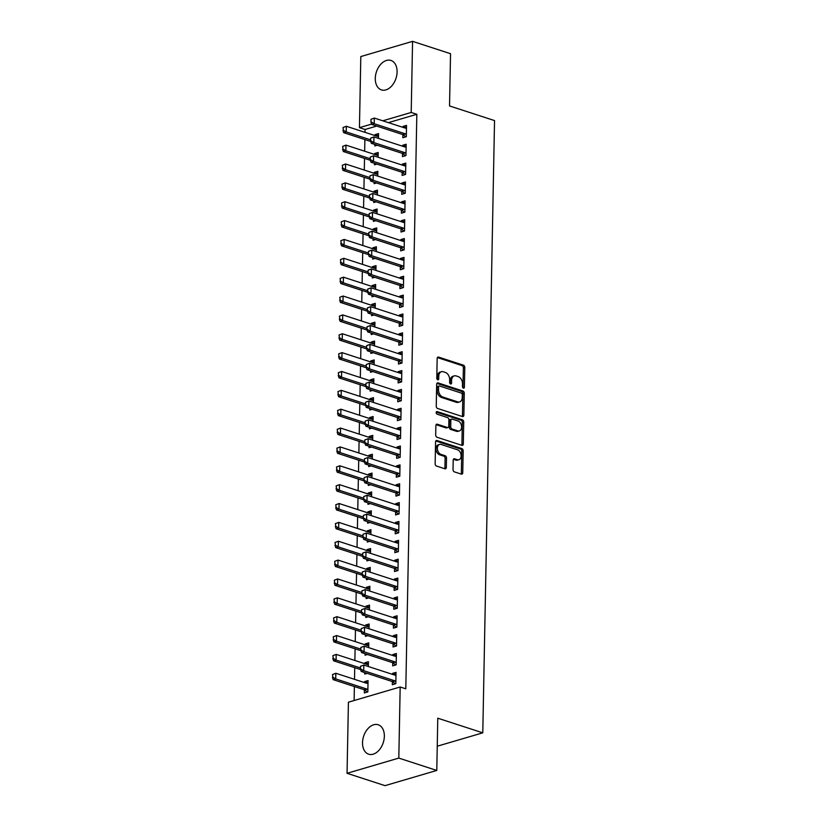 <?xml version="1.0" encoding="UTF-8"?>
<svg xmlns="http://www.w3.org/2000/svg" width="827" height="827" viewBox="0 0 827 827"><rect width="100%" height="100%" fill="white"/><g stroke="black" fill="none" stroke-linecap="round" stroke-linejoin="round"><path stroke-width="1.24" d="M463.409 388.132A1.365 0.92 73.6 0 0 464.392 387.15L464.774 367.477A1.943 1.323 73.6 0 0 463.43 365.172L438.579 357.088A1.943 1.323 73.6 0 0 438 357.078A1.943 1.323 73.6 0 0 437.163 358.494L436.79 378.166A1.365 0.92 73.6 0 0 438.723 378.797L438.765 376.254A6.234 4.228 73.6 0 1 441.432 371.705A6.234 4.228 73.6 0 1 443.303 371.757L445.371 372.439A6.234 4.228 73.6 0 1 449.671 379.8L449.63 382.343A1.365 0.92 73.6 0 0 451.563 382.973L451.604 380.42A6.234 4.228 73.6 0 1 454.271 375.882A6.234 4.228 73.6 0 1 456.142 375.934L458.21 376.605A6.234 4.228 73.6 0 1 462.51 383.976L462.458 386.519A1.365 0.92 73.6 0 0 463.409 388.132M462.965 387.842A1.365 0.92 73.6 0 0 462.996 387.553L463.378 367.881A1.943 1.323 73.6 0 0 462.035 365.586L437.4 357.574M437.287 379.49A1.365 0.92 73.6 0 0 437.318 379.211L437.369 376.657L438.765 376.254M450.126 383.666A1.365 0.92 73.6 0 0 450.157 383.377L450.208 380.833L451.604 380.42M362.526 742.687A15.475 10.317 108 0 1 378.218 724.762A15.475 10.317 108 0 1 384.348 736.278A15.475 10.317 108 0 1 368.646 754.193A15.475 10.317 108 0 1 362.526 742.687M375.282 78.379A15.475 10.317 108 0 1 390.975 60.454A15.475 10.317 108 0 1 397.094 71.97A15.475 10.317 108 0 1 381.402 89.885A15.475 10.317 108 0 1 375.282 78.379M453.02 469.56A1.943 1.323 73.6 0 0 454.364 471.866L461.332 474.129A1.943 1.323 73.6 0 0 461.921 474.15A1.943 1.323 73.6 0 0 462.748 472.724L463.172 450.88A1.943 1.323 73.6 0 0 461.828 448.575L436.976 440.502A1.943 1.323 73.6 0 0 436.398 440.481A1.943 1.323 73.6 0 0 435.56 441.897L435.147 463.751A1.943 1.323 73.6 0 0 436.491 466.046L444.905 468.785A1.943 1.323 73.6 0 0 445.495 468.806A1.943 1.323 73.6 0 0 446.322 467.379L446.508 458.034A1.943 1.323 73.6 0 0 445.164 455.729L440.987 454.374A5.21 3.535 73.6 0 1 437.452 449.319A5.21 3.535 73.6 0 1 439.613 444.43A5.21 3.535 73.6 0 1 441.173 444.471L457.538 449.795A5.21 3.535 73.6 0 1 461.063 454.85A5.21 3.535 73.6 0 1 458.902 459.74A5.21 3.535 73.6 0 1 457.341 459.698L454.612 458.809A1.943 1.323 73.6 0 0 454.033 458.789A1.943 1.323 73.6 0 0 453.196 460.215L453.02 469.56M400.175 686.989L398.81 758.09L347.051 773.297L348.415 702.195L400.175 686.989L405.799 688.819L416.829 114.291L411.205 112.462L382.787 120.804M376.698 126.076L365.069 129.498L359.445 127.668L360.81 56.556L412.57 41.35L450.539 53.703L449.537 105.949L494.536 120.587L482.782 732.836L437.783 718.198L436.78 770.444L398.81 758.09M412.57 41.35L411.205 112.462M462.438 416.55A1.943 1.323 73.6 0 0 463.027 416.57A1.943 1.323 73.6 0 0 463.854 415.144L464.278 393.301A1.943 1.323 73.6 0 0 462.934 391.006L438.083 382.922A1.943 1.323 73.6 0 0 437.504 382.901A1.943 1.323 73.6 0 0 436.666 384.317L436.253 406.171A1.943 1.323 73.6 0 0 437.597 408.466L462.438 416.55M463.73 422.09L463.306 443.934A1.943 1.323 73.6 0 1 462.479 445.36A1.943 1.323 73.6 0 1 461.89 445.339L437.038 437.256A1.943 1.323 73.6 0 1 435.695 434.961L435.881 425.605A1.943 1.323 73.6 0 1 436.708 424.189A1.943 1.323 73.6 0 1 437.297 424.21L447.366 427.487A1.943 1.323 73.6 0 0 447.955 427.497A1.943 1.323 73.6 0 0 448.782 426.081L448.906 419.878A1.943 1.323 73.6 0 0 447.562 417.583L437.07 414.162A1.365 0.92 73.6 0 1 437.121 411.577L462.376 419.785A1.943 1.323 73.6 0 1 463.73 422.09L462.324 422.504L461.911 444.347L463.306 443.934M437.245 746.212L482.782 732.836M392.742 662.747L392.68 665.849L396.174 664.825L396.391 653.506L392.897 654.529L392.877 655.511M368.325 666.5L368.418 661.724L364.914 662.747L364.903 663.73M364.728 672.589L364.697 674.067L367.105 673.364M393.466 625.026L393.404 628.127L396.898 627.093L397.115 615.784L393.621 616.808L393.6 617.79M369.049 628.778L369.142 624.003L365.648 625.026L365.627 626.008M365.451 634.867L365.42 636.345L367.829 635.643M394.19 587.304L394.128 590.406L397.622 589.372L397.839 578.063L394.345 579.086L394.324 580.068M369.772 591.057L369.865 586.281L366.371 587.304L366.351 588.286M366.175 597.146L366.154 598.624L368.553 597.911M394.913 549.583L394.851 552.684L398.345 551.65L398.562 540.331L395.068 541.365L395.048 542.336M370.496 553.335L370.589 548.559L367.095 549.583L367.074 550.565M366.899 559.414L366.878 560.902L369.276 560.189M395.637 511.851L395.575 514.952L399.069 513.929L399.286 502.609L395.792 503.643L395.771 504.615M371.22 515.614L371.313 510.828L367.819 511.861L367.798 512.833M367.622 521.692L367.601 523.181L370.01 522.468M396.36 474.129L396.298 477.231L399.792 476.207L400.01 464.888L396.515 465.911L396.495 466.893M371.943 477.892L372.036 473.106L368.542 474.14L368.522 475.111M368.356 483.971L368.325 485.449L370.734 484.746M397.084 436.408L397.022 439.509L400.516 438.486L400.744 427.166L397.239 428.19L397.218 429.172M372.667 440.16L372.76 435.384L369.266 436.408L369.245 437.39M369.08 446.249L369.049 447.727L371.457 447.025M397.808 398.686L397.746 401.788L401.25 400.754L401.467 389.445L397.963 390.468L397.942 391.45M373.39 402.439L373.484 397.663L369.989 398.686L369.969 399.668M369.803 408.528L369.772 410.006L372.181 409.303M398.531 360.965L398.469 364.066L401.974 363.032L402.191 351.723L398.686 352.747L398.676 353.729M374.114 364.717L374.207 359.941L370.713 360.965L370.692 361.947M370.527 370.806L370.496 372.284L372.905 371.571M399.255 323.243L399.193 326.345L402.697 325.311L402.914 313.991L399.41 315.025L399.4 315.997M374.838 326.996L374.931 322.22L371.437 323.243L371.416 324.225M371.251 333.074L371.22 334.563L373.628 333.85M399.979 285.511L399.917 288.613L403.421 287.589L403.638 276.27L400.134 277.303L400.123 278.275M375.572 289.274L375.654 284.488L372.16 285.522L372.14 286.493M371.974 295.353L371.943 296.841L374.352 296.128M400.702 247.79L400.65 250.891L404.145 249.868L404.362 238.548L400.868 239.572L400.847 240.554M376.295 251.553L376.378 246.766L372.884 247.8L372.863 248.772M372.698 257.631L372.667 259.109L375.076 258.406M401.426 210.068L401.374 213.17L404.868 212.146L405.085 200.827L401.591 201.85L401.571 202.832M377.019 213.821L377.112 209.045L373.608 210.068L373.587 211.05M373.422 219.91L373.39 221.388L375.799 220.685M402.149 172.347L402.098 175.448L405.592 174.414L405.809 163.105L402.315 164.128L402.294 165.111M377.743 176.099L377.836 171.323L374.331 172.347L374.321 173.329M374.145 182.188L374.114 183.666L376.523 182.963M402.873 134.625L402.821 137.727L406.315 136.693L406.533 125.373L403.038 126.407L403.018 127.389M378.466 138.378L378.559 133.602L375.055 134.625L375.044 135.607M374.869 144.467L374.838 145.945L377.246 145.232M416.829 114.291L388.421 122.634M365.069 129.498L365.017 132.341M364.883 139.556L364.655 151.207M364.521 158.412L364.293 170.073M364.159 177.278L363.932 188.928M363.797 196.133L363.57 207.794M363.435 214.999L363.208 226.65M363.074 233.865L362.846 245.516M362.712 252.721L362.484 264.382M362.34 271.587L362.123 283.237M361.978 290.442L361.761 302.103M361.616 309.308L361.399 320.959M361.254 328.174L361.037 339.825M360.892 347.03L360.675 358.68M360.531 365.896L360.314 377.546M360.169 384.751L359.952 396.412M359.807 403.617L359.59 415.268M359.445 422.473L359.228 434.134M359.083 441.339L358.866 452.989M358.722 460.205L358.505 471.855M358.36 479.06L358.132 490.721M357.998 497.926L357.771 509.577M357.636 516.782L357.409 528.443M357.274 535.648L357.047 547.298M356.913 554.514L356.685 566.164M356.551 573.369L356.323 585.03M356.189 592.235L355.961 603.886M355.827 611.091L355.6 622.752M355.465 629.957L355.238 641.607M355.103 648.813L354.876 660.473M354.742 667.678L354.514 679.329M354.38 686.544L354.111 700.521M378.104 157.244L378.197 152.457L374.693 153.491L374.683 154.463M374.507 163.322L374.476 164.8L376.885 164.097M402.511 153.481L402.46 156.582L405.954 155.559L406.171 144.239L402.677 145.263L402.656 146.245M377.381 194.965L377.474 190.179L373.969 191.213L373.949 192.195M373.783 201.044L373.752 202.532L376.161 201.819M401.788 191.202L401.736 194.304L405.23 193.28L405.447 181.961L401.953 182.994L401.932 183.966M376.657 232.687L376.75 227.911L373.246 228.934L373.225 229.916M373.06 238.765L373.029 240.254L375.437 239.541M401.064 228.934L401.012 232.036L404.506 231.002L404.723 219.682L401.229 220.716L401.209 221.698M375.934 270.408L376.016 265.632L372.522 266.656L372.501 267.638M372.336 276.497L372.305 277.975L374.714 277.272M400.34 266.656L400.278 269.757L403.783 268.723L404 257.414L400.506 258.438L400.485 259.42M375.21 308.13L375.293 303.354L371.799 304.377L371.778 305.359M371.612 314.219L371.581 315.697L373.99 314.994M399.617 304.377L399.555 307.479L403.059 306.455L403.276 295.136L399.772 296.159L399.761 297.141M374.476 345.862L374.569 341.075L371.075 342.109L371.054 343.081M370.889 351.94L370.858 353.418L373.266 352.715M398.893 342.099L398.831 345.2L402.335 344.177L402.553 332.857L399.048 333.881L399.038 334.863M373.752 383.583L373.845 378.797L370.351 379.831L370.331 380.802M370.165 389.662L370.134 391.14L372.543 390.437M398.169 379.82L398.107 382.922L401.612 381.898L401.829 370.579L398.325 371.612L398.304 372.584M373.029 421.305L373.122 416.519L369.628 417.552L369.607 418.534M369.442 427.383L369.411 428.872L371.819 428.159M397.446 417.542L397.384 420.643L400.888 419.62L401.105 408.3L397.601 409.334L397.58 410.306M372.305 459.026L372.398 454.25L368.904 455.274L368.883 456.256M368.718 465.115L368.687 466.593L371.096 465.88M396.722 455.274L396.66 458.375L400.154 457.341L400.371 446.022L396.877 447.056L396.857 448.038M371.581 496.748L371.674 491.972L368.18 492.995L368.16 493.977M367.984 502.837L367.963 504.315L370.372 503.612M395.999 492.995L395.937 496.097L399.431 495.063L399.648 483.754L396.154 484.777L396.133 485.759M370.858 534.469L370.951 529.693L367.457 530.717L367.436 531.699M367.26 540.558L367.24 542.036L369.648 541.334M395.275 530.717L395.213 533.818L398.707 532.795L398.924 521.475L395.43 522.499L395.409 523.481M370.134 572.201L370.227 567.415L366.733 568.449L366.712 569.421M366.537 578.28L366.516 579.758L368.914 579.055M394.551 568.438L394.489 571.54L397.983 570.516L398.2 559.197L394.706 560.22L394.686 561.202M369.411 609.923L369.504 605.137L366.01 606.17L365.989 607.142M365.813 616.001L365.792 617.48L368.191 616.777M393.828 606.16L393.766 609.261L397.26 608.238L397.477 596.918L393.983 597.952L393.962 598.924M368.687 647.644L368.78 642.858L365.276 643.892L365.265 644.874M365.089 653.723L365.058 655.211L367.467 654.498M393.104 643.882L393.042 646.983L396.536 645.959L396.753 634.64L393.259 635.674L393.238 636.645M364.397 689.832L364.335 692.933L367.839 691.899L368.056 680.59L364.552 681.613L364.542 682.595M392.38 681.613L392.318 684.715L395.813 683.681L396.03 672.372L392.536 673.395L392.515 674.377M436.78 770.444L385.02 785.65L347.051 773.297M371.581 124.102L359.445 127.668M375.055 134.625L378.518 135.752M403.038 126.407L406.491 127.534M374.693 153.491L378.156 154.608M402.677 145.263L406.129 146.389M374.331 172.347L377.794 173.474M402.315 164.128L405.768 165.255M373.969 191.213L377.432 192.34M401.953 182.994L405.406 184.111M373.608 210.068L377.071 211.195M401.591 201.85L405.044 202.977M373.246 228.934L376.709 230.061M401.229 220.716L404.682 221.843M372.884 247.8L376.337 248.917M400.868 239.572L404.32 240.698M372.522 266.656L375.975 267.783M400.506 258.438L403.958 259.564M372.16 285.522L375.613 286.638M400.134 277.303L403.597 278.42M371.799 304.377L375.251 305.504M399.772 296.159L403.235 297.286M371.437 323.243L374.889 324.37M399.41 315.025L402.873 316.141M371.075 342.109L374.528 343.226M399.048 333.881L402.511 335.007M370.713 360.965L374.166 362.092M398.686 352.747L402.149 353.873M370.351 379.831L373.804 380.947M398.325 371.612L401.788 372.729M369.989 398.686L373.442 399.813M397.963 390.468L401.426 391.595M369.628 417.552L373.08 418.679M397.601 409.334L401.064 410.45M369.266 436.408L372.719 437.535M397.239 428.19L400.702 429.316M368.904 455.274L372.357 456.401M396.877 447.056L400.33 448.182M368.542 474.14L371.995 475.256M396.515 465.911L399.968 467.038M368.18 492.995L371.633 494.122M396.154 484.777L399.606 485.904M367.819 511.861L371.271 512.988M395.792 503.643L399.245 504.759M367.457 530.717L370.909 531.844M395.43 522.499L398.883 523.625M367.095 549.583L370.548 550.71M395.068 541.365L398.521 542.491M366.733 568.449L370.186 569.565M394.706 560.22L398.159 561.347M366.371 587.304L369.824 588.431M394.345 579.086L397.797 580.213M366.01 606.17L369.462 607.287M393.983 597.952L397.436 599.068M365.648 625.026L369.1 626.153M393.621 616.808L397.074 617.934M365.276 643.892L368.739 645.019M393.259 635.674L396.712 636.79M364.914 662.747L368.377 663.874M392.897 654.529L396.35 655.656M364.552 681.613L368.015 682.74M392.536 673.395L395.988 674.522M454.271 375.882L452.865 376.295A6.234 4.228 73.6 0 0 450.208 380.833M441.432 371.705L440.036 372.119A6.234 4.228 73.6 0 0 437.369 376.657M462.231 416.477A1.943 1.323 73.6 0 0 462.458 415.557L462.882 393.714A1.943 1.323 73.6 0 0 461.538 391.409L436.904 383.397M462.303 394.706A1.365 0.92 73.6 0 0 461.363 393.104L439.55 386.002A1.365 0.92 73.6 0 0 438.568 386.984L438.517 389.672A6.234 4.228 73.6 0 0 442.817 397.032L457.724 401.881A6.234 4.228 73.6 0 0 459.595 401.932A6.234 4.228 73.6 0 0 462.252 397.394L462.303 394.706M438.155 386.416A1.365 0.92 73.6 0 0 437.163 387.398L438.568 386.984M459.595 401.932L458.199 402.346A6.234 4.228 73.6 0 1 456.328 402.294L441.422 397.446A6.234 4.228 73.6 0 1 437.111 390.086L437.163 387.398M461.673 445.267A1.943 1.323 73.6 0 0 461.911 444.347M436.108 424.685L445.97 427.89A1.943 1.323 73.6 0 0 446.559 427.91L447.955 427.497M436.191 412.135L460.98 420.199L462.376 419.785M457.827 430.888A5.21 3.535 73.6 0 0 459.388 430.929A5.21 3.535 73.6 0 0 461.549 426.039A5.21 3.535 73.6 0 0 458.013 420.984L452.255 419.103A1.943 1.323 73.6 0 0 451.666 419.093A1.943 1.323 73.6 0 0 450.839 420.509L450.715 426.711A1.943 1.323 73.6 0 0 452.059 429.006L457.827 430.888L456.432 431.291A5.21 3.535 73.6 0 0 457.993 431.343L459.388 430.929M451.666 419.093L450.27 419.496A1.943 1.323 73.6 0 0 449.443 420.922L450.839 420.509M456.432 431.291L450.663 429.42A1.943 1.323 73.6 0 1 449.319 427.125L449.443 420.922M462.324 422.504A1.943 1.323 73.6 0 0 460.98 420.199M458.902 459.74L457.507 460.153A5.21 3.535 73.6 0 1 455.946 460.112L453.434 459.295M439.613 444.43L438.217 444.833A5.21 3.535 73.6 0 0 436.056 449.733A5.21 3.535 73.6 0 0 439.582 454.788L440.987 454.374M444.699 468.713A1.943 1.323 73.6 0 0 444.926 467.793L445.102 458.447A1.943 1.323 73.6 0 0 443.758 456.142L439.582 454.788M461.125 474.057A1.943 1.323 73.6 0 0 461.352 473.137L461.776 451.294A1.943 1.323 73.6 0 0 460.432 448.989L435.798 440.977M343.019 127.523L343.381 130.232L343.019 127.523L346.337 126.273L346.234 131.927L370.599 139.856M343.381 130.232L346.234 131.927L343.712 132.671L370.723 141.458M378.508 136.3L377.712 136.383A1.985 1.344 -106.4 0 1 377.277 136.331L346.337 126.273L343.443 127.399M342.967 130.356L343.712 132.671M370.992 119.305L370.941 122.127L370.992 119.305L374.321 118.054L405.261 128.113A1.985 1.344 73.6 0 0 405.685 128.164L406.481 128.082M406.357 134.594L405.571 133.995A1.985 1.344 73.6 0 0 405.147 133.767L374.207 123.709L371.695 124.453L370.941 122.127M405.83 136.837L403.059 134.739A1.985 1.344 73.6 0 0 402.635 134.512L371.695 124.453M371.416 119.181L374.321 118.054L374.207 123.709L371.364 122.003M342.657 146.379L343.019 149.087L342.657 146.379L345.975 145.128L345.872 150.793L370.238 158.712M343.019 149.087L345.872 150.793L343.35 151.527L370.362 160.314M378.146 155.166L377.35 155.249A1.985 1.344 -106.4 0 1 376.916 155.197L345.975 145.128L343.071 146.265M342.605 149.211L343.35 151.527M342.295 165.245L342.657 167.953L342.295 165.245L345.614 163.994L345.51 169.649L369.876 177.578M342.657 167.953L345.51 169.649L342.988 170.393L370 179.18M377.784 174.032L376.988 174.104A1.985 1.344 -106.4 0 1 376.554 174.052L345.614 163.994L342.709 165.121M342.244 168.077L342.988 170.393M370.63 138.161L370.579 140.993L370.63 138.161L373.959 136.91L404.899 146.979A1.985 1.344 73.6 0 0 405.323 147.03L406.119 146.948M405.995 153.45L405.209 152.861A1.985 1.344 73.6 0 0 404.785 152.633L373.845 142.575L371.333 143.309L370.579 140.993M405.468 155.703L402.697 153.605A1.985 1.344 73.6 0 0 402.273 153.377L371.333 143.309M371.054 138.037L373.959 136.91L373.845 142.575L371.003 140.869M370.269 157.027L370.217 159.859L370.269 157.027L373.597 155.776L404.537 165.834A1.985 1.344 73.6 0 0 404.961 165.886L405.757 165.803M405.633 172.316L404.848 171.727A1.985 1.344 73.6 0 0 404.424 171.499L373.484 161.43L370.972 162.175L370.217 159.859M405.106 174.559L402.335 172.461A1.985 1.344 73.6 0 0 401.912 172.233L370.972 162.175M370.692 156.903L373.597 155.776L373.484 161.43L370.641 159.735M341.933 184.111L342.295 186.809L341.933 184.111L345.252 182.86L345.148 188.515L369.514 196.444M342.295 186.809L345.148 188.515L342.626 189.259L369.638 198.035M377.422 192.887L376.626 192.97A1.985 1.344 -106.4 0 1 376.192 192.918L345.252 182.86L342.347 183.987M341.882 186.933L342.626 189.259M341.572 202.966L341.933 205.675L341.572 202.966L344.89 201.716L344.787 207.381L369.152 215.299M341.933 205.675L344.787 207.381L342.264 208.115L369.276 216.901M377.06 211.753L376.264 211.826A1.985 1.344 -106.4 0 1 375.83 211.784L344.89 201.716L341.985 202.842M341.52 205.799L342.264 208.115M369.907 175.882L369.855 178.715L369.907 175.882L373.235 174.631L404.176 184.7A1.985 1.344 73.6 0 0 404.599 184.752L405.395 184.669M405.271 191.182L404.486 190.582A1.985 1.344 73.6 0 0 404.062 190.355L373.122 180.296L370.61 181.03L369.855 178.715M404.744 193.425L401.974 191.326A1.985 1.344 73.6 0 0 401.55 191.099L370.61 181.03M370.331 175.769L373.235 174.631L373.122 180.296L370.279 178.591M369.545 194.748L369.493 197.581L369.545 194.748L372.874 193.497L403.814 203.556A1.985 1.344 73.6 0 0 404.238 203.607L405.034 203.535M404.91 210.037L404.124 209.448A1.985 1.344 73.6 0 0 403.7 209.221L372.76 199.152L370.248 199.896L369.493 197.581M404.382 212.291L401.612 210.182A1.985 1.344 73.6 0 0 401.178 209.955L370.248 199.896M369.969 194.624L372.874 193.497L372.76 199.152L369.907 197.457M341.21 221.832L341.572 224.541L341.21 221.832L344.528 220.582L344.425 226.236L368.79 234.165M341.572 224.541L344.425 226.236L341.902 226.98L368.914 235.767M376.688 230.609L375.903 230.692A1.985 1.344 -106.4 0 1 375.468 230.64L344.528 220.582L341.623 221.708M341.158 224.665L341.902 226.98M369.183 213.614L369.131 216.436L369.183 213.614L372.512 212.363L403.452 222.422A1.985 1.344 73.6 0 0 403.876 222.473L404.672 222.391M404.548 228.903L403.762 228.304A1.985 1.344 73.6 0 0 403.338 228.076L372.398 218.018L369.886 218.762L369.131 216.436M404.021 231.146L401.24 229.048A1.985 1.344 73.6 0 0 400.816 228.821L369.886 218.762M369.607 213.49L372.512 212.363L372.398 218.018L369.545 216.312M340.848 240.688L341.21 243.396L340.848 240.688L344.166 239.437L344.063 245.102L368.428 253.021M341.21 243.396L344.063 245.102L341.541 245.836L368.553 254.623M376.326 249.475L375.541 249.558A1.985 1.344 -106.4 0 1 375.107 249.506L344.166 239.437L341.262 240.564M340.786 243.52L341.541 245.836M368.821 232.47L368.77 235.302L368.821 232.47L372.15 231.219L403.08 241.288A1.985 1.344 73.6 0 0 403.514 241.329L404.31 241.257M404.186 247.759L403.4 247.17A1.985 1.344 73.6 0 0 402.976 246.942L372.036 236.884L369.524 237.618L368.77 235.302M403.648 250.012L400.878 247.914A1.985 1.344 73.6 0 0 400.454 247.686L369.524 237.618M369.245 232.346L372.15 231.219L372.036 236.884L369.183 235.178M340.486 259.554L340.848 262.262L340.486 259.554L343.805 258.303L343.701 263.958L368.067 271.887M340.848 262.262L343.701 263.958L341.179 264.702L368.191 273.489M375.965 268.33L375.169 268.413A1.985 1.344 -106.4 0 1 374.745 268.362L343.805 258.303L340.9 259.43M340.424 262.386L341.179 264.702M368.46 251.336L368.408 254.168L368.46 251.336L371.788 250.085L402.718 260.143A1.985 1.344 73.6 0 0 403.152 260.195L403.948 260.112M403.824 266.625L403.038 266.036A1.985 1.344 73.6 0 0 402.615 265.808L371.674 255.739L369.162 256.484L368.408 254.168M403.287 268.868L400.516 266.77A1.985 1.344 73.6 0 0 400.092 266.542L369.162 256.484M368.883 251.212L371.788 250.085L371.674 255.739L368.821 254.044M340.124 278.42L340.486 281.118L340.124 278.42L343.443 277.169L343.339 282.824L367.705 290.753M340.486 281.118L343.339 282.824L340.817 283.558L367.829 292.344M375.603 287.196L374.807 287.279A1.985 1.344 -106.4 0 1 374.383 287.227L343.443 277.169L340.538 278.296M340.062 281.242L340.817 283.558M368.098 270.191L368.046 273.024L368.098 270.191L371.426 268.94L402.356 279.009A1.985 1.344 73.6 0 0 402.79 279.061L403.586 278.978M403.462 285.491L402.677 284.891A1.985 1.344 73.6 0 0 402.253 284.664L371.313 274.605L368.79 275.339L368.046 273.024M402.925 287.734L400.154 285.635A1.985 1.344 73.6 0 0 399.73 285.408L368.79 275.339M368.522 270.067L371.426 268.94L371.313 274.605L368.46 272.9M339.763 297.275L340.124 299.984L339.763 297.275L343.081 296.025L342.978 301.679L367.343 309.608M340.124 299.984L342.978 301.679L340.455 302.424L367.467 311.21M375.241 306.062L374.445 306.135A1.985 1.344 -106.4 0 1 374.021 306.093L343.081 296.025L340.176 297.151M339.701 300.108L340.455 302.424M367.736 289.057L367.684 291.89L367.736 289.057L371.065 287.806L401.994 297.865A1.985 1.344 73.6 0 0 402.429 297.916L403.225 297.834M403.1 304.346L402.315 303.757A1.985 1.344 73.6 0 0 401.891 303.53L370.951 293.461L368.428 294.205L367.684 291.89M402.563 306.59L399.792 304.491A1.985 1.344 73.6 0 0 399.369 304.264L368.428 294.205M368.16 288.933L371.065 287.806L370.951 293.461L368.098 291.766M339.401 316.141L339.763 318.85L339.401 316.141L342.719 314.891L342.616 320.545L366.981 328.474M339.763 318.85L342.616 320.545L340.093 321.289L367.105 330.076M374.879 324.918L374.083 325.001A1.985 1.344 -106.4 0 1 373.659 324.949L342.719 314.891L339.814 316.017M339.339 318.964L340.093 321.289M367.374 307.923L367.322 310.745L367.374 307.923L370.703 306.672L401.633 316.731A1.985 1.344 73.6 0 0 402.067 316.782L402.863 316.7M402.739 323.212L401.953 322.613A1.985 1.344 73.6 0 0 401.529 322.385L370.589 312.327L368.067 313.061L367.322 310.745M402.201 325.456L399.431 323.357A1.985 1.344 73.6 0 0 399.007 323.13L368.067 313.061M367.798 307.799L370.703 306.672L370.589 312.327L367.736 310.621M339.039 334.997L339.401 337.705L339.039 334.997L342.357 333.746L342.254 339.411L366.619 347.33M339.401 337.705L342.254 339.411L339.732 340.145L366.743 348.932M374.517 343.784L373.721 343.867A1.985 1.344 -106.4 0 1 373.297 343.815L342.357 333.746L339.452 334.873M338.977 337.829L339.732 340.145M367.012 326.779L366.961 329.611L367.012 326.779L370.331 325.528L401.271 335.597A1.985 1.344 73.6 0 0 401.705 335.638L402.501 335.566M402.377 342.068L401.591 341.479A1.985 1.344 73.6 0 0 401.167 341.251L370.227 331.182L367.705 331.927L366.961 329.611M401.839 344.321L399.069 342.213A1.985 1.344 73.6 0 0 398.645 341.985L367.705 331.927M367.436 326.655L370.331 325.528L370.227 331.182L367.374 329.487M338.677 353.863L339.039 356.571L338.677 353.863L341.996 352.612L341.892 358.267L366.258 366.196M339.039 356.571L341.892 358.267L339.37 359.011L366.382 367.798M374.155 362.639L373.359 362.722A1.985 1.344 -106.4 0 1 372.936 362.671L341.996 352.612L339.091 353.739M338.615 356.695L339.37 359.011M366.65 345.645L366.599 348.467L366.65 345.645L369.969 344.394L400.909 354.452A1.985 1.344 73.6 0 0 401.343 354.504L402.139 354.421M402.015 360.934L401.229 360.334A1.985 1.344 73.6 0 0 400.806 360.117L369.865 350.048L367.343 350.793L366.599 348.467M401.477 363.177L398.707 361.079A1.985 1.344 73.6 0 0 398.283 360.851L367.343 350.793M367.064 345.521L369.969 344.394L369.865 350.048L367.012 348.353M338.305 372.729L338.677 375.427L338.305 372.729L341.634 371.468L341.53 377.133L365.896 385.051M338.677 375.427L341.53 377.133L339.008 377.867L366.02 386.654M373.794 381.505L372.998 381.588A1.985 1.344 -106.4 0 1 372.574 381.536L341.634 371.468L338.729 372.605M338.253 375.551L339.008 377.867M366.289 364.5L366.237 367.333L366.289 364.5L369.607 363.249L400.547 373.318A1.985 1.344 73.6 0 0 400.981 373.37L401.777 373.287M401.643 379.789L400.868 379.2A1.985 1.344 73.6 0 0 400.444 378.973L369.504 368.914L366.981 369.648L366.237 367.333M401.116 382.043L398.345 379.944A1.985 1.344 73.6 0 0 397.921 379.717L366.981 369.648M366.702 364.376L369.607 363.249L369.504 368.914L366.65 367.209M337.943 391.584L338.315 394.293L337.943 391.584L341.272 390.334L341.169 395.988L365.534 403.917M338.315 394.293L341.169 395.988L338.646 396.733L365.658 405.519M373.432 400.371L372.636 400.444A1.985 1.344 -106.4 0 1 372.212 400.392L341.272 390.334L338.367 391.46M337.892 394.417L338.646 396.733M365.927 383.366L365.875 386.199L365.927 383.366L369.245 382.115L400.185 392.174A1.985 1.344 73.6 0 0 400.619 392.225L401.415 392.143M401.281 398.655L400.506 398.066A1.985 1.344 73.6 0 0 400.082 397.839L369.142 387.77L366.619 388.514L365.875 386.199M400.754 400.899L397.983 398.8A1.985 1.344 73.6 0 0 397.56 398.573L366.619 388.514M366.34 383.242L369.245 382.115L369.142 387.77L366.289 386.075M337.581 410.45L337.954 413.149L337.581 410.45L340.91 409.2L340.796 414.854L365.172 422.783M337.954 413.149L340.796 414.854L338.284 415.599L365.296 424.375M373.07 419.227L372.274 419.31A1.985 1.344 -106.4 0 1 371.85 419.258L340.91 409.2L338.005 410.326M337.53 413.273L338.284 415.599M365.565 402.232L365.513 405.054L365.565 402.232L368.883 400.971L399.823 411.04A1.985 1.344 73.6 0 0 400.258 411.091L401.054 411.009M400.919 417.521L400.144 416.922A1.985 1.344 73.6 0 0 399.72 416.694L368.78 406.636L366.258 407.37L365.513 405.054M400.392 419.765L397.622 417.666A1.985 1.344 73.6 0 0 397.198 417.439L366.258 407.37M365.979 402.108L368.883 400.971L368.78 406.636L365.927 404.93M337.22 429.306L337.592 432.014L337.22 429.306L340.548 428.055L340.435 433.72L364.81 441.639M337.592 432.014L340.435 433.72L337.923 434.454L364.934 443.241M372.708 438.093L371.912 438.165A1.985 1.344 -106.4 0 1 371.488 438.124L340.548 428.055L337.643 429.182M337.168 432.139L337.923 434.454M365.203 421.088L365.141 423.92L365.203 421.088L368.522 419.837L399.462 429.895A1.985 1.344 73.6 0 0 399.896 429.947L400.682 429.875M400.557 436.377L399.782 435.788A1.985 1.344 73.6 0 0 399.358 435.56L368.418 425.491L365.896 426.236L365.141 423.92M400.03 438.63L397.26 436.522A1.985 1.344 73.6 0 0 396.836 436.294L365.896 426.236M365.617 420.964L368.522 419.837L368.418 425.491L365.565 423.796M336.858 448.172L337.23 450.88L336.858 448.172L340.186 446.921L340.073 452.576L364.449 460.505M337.23 450.88L340.073 452.576L337.561 453.32L364.573 462.107M372.346 456.949L371.55 457.031A1.985 1.344 -106.4 0 1 371.127 456.98L340.186 446.921L337.282 448.048M336.806 451.004L337.561 453.32M364.841 439.954L364.779 442.776L364.841 439.954L368.16 438.703L399.1 448.761A1.985 1.344 73.6 0 0 399.534 448.813L400.32 448.73M400.196 455.243L399.42 454.643A1.985 1.344 73.6 0 0 398.996 454.416L368.056 444.357L365.534 445.102L364.779 442.776M399.668 457.486L396.898 455.388A1.985 1.344 73.6 0 0 396.474 455.16L365.534 445.102M365.255 439.83L368.16 438.703L368.056 444.357L365.203 442.652M336.496 467.028L336.868 469.736L336.496 467.028L339.825 465.777L339.711 471.442L364.087 479.36M336.868 469.736L339.711 471.442L337.199 472.176L364.211 480.963M371.985 475.814L371.189 475.897A1.985 1.344 -106.4 0 1 370.765 475.845L339.825 465.777L336.92 466.914M336.444 469.86L337.199 472.176M364.48 458.809L364.418 461.642L364.48 458.809L367.798 457.558L398.738 467.627A1.985 1.344 73.6 0 0 399.162 467.668L399.958 467.596M399.834 474.098L399.059 473.509A1.985 1.344 73.6 0 0 398.635 473.282L367.695 463.223L365.172 463.957L364.418 461.642M399.307 476.352L396.536 474.253A1.985 1.344 73.6 0 0 396.112 474.026L365.172 463.957M364.893 458.685L367.798 457.558L367.695 463.223L364.841 461.518M336.134 485.894L336.506 488.602L336.134 485.894L339.463 484.643L339.349 490.297L363.715 498.226M336.506 488.602L339.349 490.297L336.837 491.042L363.849 499.828M371.623 494.68L370.827 494.753A1.985 1.344 -106.4 0 1 370.403 494.701L339.463 484.643L336.558 485.769M336.082 488.726L336.837 491.042M364.118 477.675L364.056 480.508L364.118 477.675L367.436 476.424L398.376 486.483A1.985 1.344 73.6 0 0 398.8 486.534L399.596 486.452M399.472 492.964L398.697 492.375A1.985 1.344 73.6 0 0 398.273 492.148L367.333 482.079L364.81 482.823L364.056 480.508M398.945 495.208L396.174 493.109A1.985 1.344 73.6 0 0 395.751 492.882L364.81 482.823M364.531 477.551L367.436 476.424L367.333 482.079L364.48 480.384M335.772 504.759L336.144 507.458L335.772 504.759L339.101 503.509L338.987 509.163L363.353 517.092M336.144 507.458L338.987 509.163L336.475 509.908L363.487 518.684M371.261 513.536L370.465 513.619A1.985 1.344 -106.4 0 1 370.041 513.567L339.101 503.509L336.196 504.635M335.721 507.582L336.475 509.908M363.756 496.531L363.694 499.363L363.756 496.531L367.074 495.28L398.014 505.349A1.985 1.344 73.6 0 0 398.438 505.4L399.234 505.318M399.11 511.83L398.335 511.231A1.985 1.344 73.6 0 0 397.911 511.003L366.971 500.945L364.449 501.679L363.694 499.363M398.583 514.074L395.813 511.975A1.985 1.344 73.6 0 0 395.389 511.748L364.449 501.679M364.169 496.417L367.074 495.28L366.971 500.945L364.118 499.239M335.411 523.615L335.783 526.323L335.411 523.615L338.739 522.364L338.625 528.029L362.991 535.948M335.783 526.323L338.625 528.029L336.113 528.763L363.125 537.55M370.899 532.402L370.103 532.474A1.985 1.344 -106.4 0 1 369.679 532.433L338.739 522.364L335.834 523.491M335.359 526.448L336.113 528.763M363.394 515.397L363.332 518.229L363.394 515.397L366.712 514.146L397.653 524.204A1.985 1.344 73.6 0 0 398.076 524.256L398.872 524.184M398.748 530.686L397.973 530.097A1.985 1.344 73.6 0 0 397.539 529.869L366.609 519.801L364.087 520.545L363.332 518.229M398.221 532.929L395.451 530.831A1.985 1.344 73.6 0 0 395.027 530.603L364.087 520.545M363.808 515.273L366.712 514.146L366.609 519.801L363.756 518.105M335.049 542.481L335.421 545.189L335.049 542.481L338.377 541.23L338.264 546.885L362.629 554.814M335.421 545.189L338.264 546.885L335.752 547.629L362.764 556.416M370.537 551.258L369.741 551.34A1.985 1.344 -106.4 0 1 369.318 551.289L338.377 541.23L335.473 542.357M334.997 545.303L335.752 547.629M363.032 534.263L362.97 537.085L363.032 534.263L366.351 533.012L397.291 543.07A1.985 1.344 73.6 0 0 397.715 543.122L398.511 543.039M398.387 549.552L397.601 548.952A1.985 1.344 73.6 0 0 397.177 548.725L366.247 538.666L363.725 539.411L362.97 537.085M397.859 551.795L395.089 549.697A1.985 1.344 73.6 0 0 394.665 549.469L363.725 539.411M363.446 534.139L366.351 533.012L366.247 538.666L363.394 536.961M334.687 561.337L335.049 564.045L334.687 561.337L338.016 560.086L337.902 565.751L362.267 573.669M335.049 564.045L337.902 565.751L335.39 566.485L362.402 575.272M370.176 570.123L369.38 570.206A1.985 1.344 -106.4 0 1 368.956 570.154L338.016 560.086L335.111 561.213M334.635 564.169L335.39 566.485M362.671 553.118L362.608 555.951L362.671 553.118L365.989 551.867L396.929 561.936A1.985 1.344 73.6 0 0 397.353 561.978L398.149 561.905M398.025 568.407L397.239 567.818A1.985 1.344 73.6 0 0 396.815 567.591L365.885 557.532L363.363 558.266L362.608 555.951M397.498 570.661L394.727 568.562A1.985 1.344 73.6 0 0 394.303 568.335L363.363 558.266M363.084 552.994L365.989 551.867L365.885 557.532L363.032 555.827M334.325 580.203L334.687 582.911L334.325 580.203L337.654 578.952L337.54 584.606L361.906 592.535M334.687 582.911L337.54 584.606L335.028 585.351L362.04 594.137M369.814 588.979L369.018 589.062A1.985 1.344 -106.4 0 1 368.594 589.01L337.654 578.952L334.749 580.078M334.273 583.035L335.028 585.351M362.298 571.984L362.247 574.806L362.298 571.984L365.627 570.733L396.567 580.792A1.985 1.344 73.6 0 0 396.991 580.843L397.787 580.761M397.663 587.273L396.877 586.684A1.985 1.344 73.6 0 0 396.453 586.457L365.524 576.388L363.001 577.132L362.247 574.806M397.136 589.517L394.365 587.418A1.985 1.344 73.6 0 0 393.941 587.191L363.001 577.132M362.722 571.86L365.627 570.733L365.524 576.388L362.671 574.693M333.963 599.068L334.325 601.767L333.963 599.068L337.292 597.807L337.178 603.472L361.544 611.401M334.325 601.767L337.178 603.472L334.666 604.206L361.678 612.993M369.452 607.845L368.656 607.928A1.985 1.344 -106.4 0 1 368.222 607.876L337.292 597.807L334.387 598.944M333.912 601.891L334.666 604.206M361.937 590.84L361.885 593.672L361.937 590.84L365.265 589.589L396.205 599.658A1.985 1.344 73.6 0 0 396.629 599.709L397.425 599.627M397.301 606.129L396.515 605.54A1.985 1.344 73.6 0 0 396.092 605.312L365.152 595.254L362.639 595.988L361.885 593.672M396.774 608.383L394.003 606.284A1.985 1.344 73.6 0 0 393.58 606.057L362.639 595.988M362.36 590.716L365.265 589.589L365.152 595.254L362.309 593.548M333.601 617.924L333.963 620.632L333.601 617.924L336.93 616.673L336.816 622.328L361.182 630.257M333.963 620.632L336.816 622.328L334.304 623.072L361.316 631.859M369.09 626.711L368.294 626.783A1.985 1.344 -106.4 0 1 367.86 626.742L336.93 616.673L334.025 617.8M333.55 620.757L334.304 623.072M361.575 609.706L361.523 612.538L361.575 609.706L364.903 608.455L395.844 618.513A1.985 1.344 73.6 0 0 396.267 618.565L397.063 618.482M396.939 624.995L396.154 624.406A1.985 1.344 73.6 0 0 395.73 624.178L364.79 614.11L362.278 614.854L361.523 612.538M396.412 627.238L393.642 625.14A1.985 1.344 73.6 0 0 393.218 624.912L362.278 614.854M361.999 609.582L364.903 608.455L364.79 614.11L361.947 612.414M333.24 636.79L333.601 639.488L333.24 636.79L336.568 635.539L336.455 641.194L360.82 649.123M333.601 639.488L336.455 641.194L333.932 641.938L360.954 650.725M368.728 645.567L367.932 645.649A1.985 1.344 -106.4 0 1 367.498 645.598L336.568 635.539L333.663 636.666M333.188 639.612L333.932 641.938M361.213 628.572L361.161 631.394L361.213 628.572L364.542 627.311L395.482 637.379A1.985 1.344 73.6 0 0 395.906 637.431L396.702 637.348M396.578 643.861L395.792 643.261A1.985 1.344 73.6 0 0 395.368 643.034L364.428 632.975L361.916 633.709L361.161 631.394M396.05 646.104L393.28 644.006A1.985 1.344 73.6 0 0 392.856 643.778L361.916 633.709M361.637 628.448L364.542 627.311L364.428 632.975L361.585 631.27M332.878 655.646L333.24 658.354L332.878 655.646L336.207 654.395L336.093 660.06L360.458 667.978M333.24 658.354L336.093 660.06L333.57 660.794L360.593 669.581M368.366 664.432L367.57 664.515A1.985 1.344 -106.4 0 1 367.136 664.463L336.207 654.395L333.302 655.522M332.826 658.478L333.57 660.794M360.851 647.427L360.799 650.26L360.851 647.427L364.18 646.176L395.12 656.245A1.985 1.344 73.6 0 0 395.544 656.287L396.34 656.214M396.216 662.716L395.43 662.127A1.985 1.344 73.6 0 0 395.006 661.9L364.066 651.831L361.554 652.575L360.799 650.26M395.688 664.97L392.918 662.861A1.985 1.344 73.6 0 0 392.494 662.634L361.554 652.575M361.275 647.303L364.18 646.176L364.066 651.831L361.223 650.136M332.516 674.512L332.878 677.22L332.516 674.512L335.845 673.261L335.731 678.915L366.671 688.984A1.985 1.344 -106.4 0 1 367.095 689.211L367.881 689.801M332.878 677.22L335.731 678.915L333.209 679.66L364.149 689.718A1.985 1.344 -106.4 0 1 364.573 689.945L367.343 692.044M368.005 683.288L367.209 683.371A1.985 1.344 -106.4 0 1 366.774 683.319L335.845 673.261L332.94 674.387M332.464 677.344L333.209 679.66M360.489 666.293L360.438 669.115L360.489 666.293L363.818 665.042L394.758 675.101A1.985 1.344 73.6 0 0 395.182 675.152L395.978 675.07M395.854 681.582L395.068 680.983A1.985 1.344 73.6 0 0 394.644 680.755L363.704 670.697L361.192 671.441L360.438 669.115M395.327 683.826L392.556 681.727A1.985 1.344 73.6 0 0 392.132 681.5L361.192 671.441M360.913 666.169L363.818 665.042L363.704 670.697L360.861 669.002M462.996 387.553L464.392 387.15M437.318 379.211L438.723 378.797M450.157 383.377L451.563 382.973M437.514 357.409L438.579 357.088M462.035 365.586L463.43 365.172M463.378 367.881L464.774 367.477M437.018 383.232L438.083 382.922M461.538 391.409L462.934 391.006M462.882 393.714L464.278 393.301M462.458 415.557L463.854 415.144M437.111 390.086L438.517 389.672M441.422 397.446L442.817 397.032M456.328 402.294L457.724 401.881M436.222 424.52L437.297 424.21M445.97 427.89L447.366 427.487M436.377 411.794L437.121 411.577M449.319 427.125L450.715 426.711M450.663 429.42L452.059 429.006M453.547 459.119L454.612 458.809M455.946 460.112L457.341 459.698M443.758 456.142L445.164 455.729M445.102 458.447L446.508 458.034M444.926 467.793L446.322 467.379M435.912 440.812L436.976 440.502M460.432 448.989L461.828 448.575M461.776 451.294L463.172 450.88M461.352 473.137L462.748 472.724M405.147 133.767L402.635 134.512M405.571 133.995L403.059 134.739M404.785 152.633L402.273 153.377M405.209 152.861L402.697 153.605M404.424 171.499L401.912 172.233M404.848 171.727L402.335 172.461M404.062 190.355L401.55 191.099M404.486 190.582L401.974 191.326M403.7 209.221L401.178 209.955M404.124 209.448L401.612 210.182M403.338 228.076L400.816 228.821M403.762 228.304L401.24 229.048M402.976 246.942L400.454 247.686M403.4 247.17L400.878 247.914M402.615 265.808L400.092 266.542M403.038 266.036L400.516 266.77M402.253 284.664L399.73 285.408M402.677 284.891L400.154 285.635M401.891 303.53L399.369 304.264M402.315 303.757L399.792 304.491M401.529 322.385L399.007 323.13M401.953 322.613L399.431 323.357M401.167 341.251L398.645 341.985M401.591 341.479L399.069 342.213M400.806 360.117L398.283 360.851M401.229 360.334L398.707 361.079M400.444 378.973L397.921 379.717M400.868 379.2L398.345 379.944M400.082 397.839L397.56 398.573M400.506 398.066L397.983 398.8M399.72 416.694L397.198 417.439M400.144 416.922L397.622 417.666M399.358 435.56L396.836 436.294M399.782 435.788L397.26 436.522M398.996 454.416L396.474 455.16M399.42 454.643L396.898 455.388M398.635 473.282L396.112 474.026M399.059 473.509L396.536 474.253M398.273 492.148L395.751 492.882M398.697 492.375L396.174 493.109M397.911 511.003L395.389 511.748M398.335 511.231L395.813 511.975M397.539 529.869L395.027 530.603M397.973 530.097L395.451 530.831M397.177 548.725L394.665 549.469M397.601 548.952L395.089 549.697M396.815 567.591L394.303 568.335M397.239 567.818L394.727 568.562M396.453 586.457L393.941 587.191M396.877 586.684L394.365 587.418M396.092 605.312L393.58 606.057M396.515 605.54L394.003 606.284M395.73 624.178L393.218 624.912M396.154 624.406L393.642 625.14M395.368 643.034L392.856 643.778M395.792 643.261L393.28 644.006M395.006 661.9L392.494 662.634M395.43 662.127L392.918 662.861M364.573 689.945L367.095 689.211M364.149 689.718L366.671 688.984M394.644 680.755L392.132 681.5M395.068 680.983L392.556 681.727M437.752 386.405L439.147 385.992"/></g></svg>
